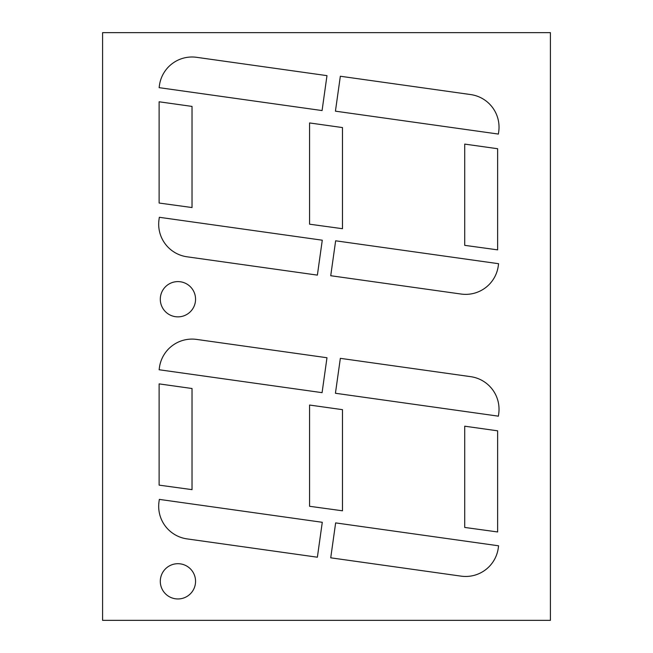 <?xml version="1.0" encoding="UTF-8"?>
<svg xmlns="http://www.w3.org/2000/svg" width="653" height="653" viewBox="0 0 653 653"><rect width="100%" height="100%" fill="white"/><g stroke="black" fill="none" stroke-linecap="round" stroke-linejoin="round"><path stroke-width="0.98" d="M102.586 32.65L550.414 32.65L550.414 620.35L102.586 620.35L102.586 32.65M498.386 416.165L498.712 413.839A32.911 32.911 0 0 0 470.707 376.667L340.344 358.342L335.43 393.261L498.386 416.165M342.482 510.801L342.482 409.668L309.571 405.04L309.571 506.287L342.482 510.801M464.724 527.444L464.724 426.197L497.635 430.825L497.635 531.958L464.724 527.444M335.642 522.898L498.59 545.802L498.263 548.128A32.911 32.911 0 0 1 461.091 576.142L330.728 557.817L335.642 522.898M195.557 581.325A17.631 17.631 0 0 0 169.111 566.061A17.631 17.631 0 0 0 169.111 596.597A17.631 17.631 0 0 0 195.557 581.325M317.374 557.213L322.28 522.294L159.332 499.39L159.006 501.716A32.911 32.911 0 0 0 187.011 538.888L317.374 557.213M322.076 392.657L326.982 357.738L196.618 339.413A32.911 32.911 0 0 0 159.446 367.427L159.12 369.753L322.076 392.657M159.12 485.13L192.031 489.644L192.031 388.511L159.12 383.882L159.12 485.13M498.263 266.032A32.911 32.911 0 0 1 461.091 294.046L330.728 275.721L335.642 240.802L498.59 263.706L498.263 266.032M195.557 299.229A17.631 17.631 0 0 0 169.111 283.965A17.631 17.631 0 0 0 169.111 314.501A17.631 17.631 0 0 0 195.557 299.229M335.43 111.165L498.386 134.069L498.712 131.743A32.911 32.911 0 0 0 470.707 94.571L340.344 76.246L335.43 111.165M464.724 245.348L464.724 144.101L497.635 148.729L497.635 249.862L464.724 245.348M309.571 224.191L309.571 122.944L342.482 127.572L342.482 228.705L309.571 224.191M159.006 219.62L159.332 217.294L322.28 240.198L317.374 275.117L187.011 256.792A32.911 32.911 0 0 1 159.006 219.62M159.12 203.034L159.12 101.786L192.031 106.415L192.031 207.548L159.12 203.034M159.12 87.657L159.446 85.331A32.911 32.911 0 0 1 196.618 57.317L326.982 75.642L322.076 110.561L159.12 87.657"/></g></svg>
